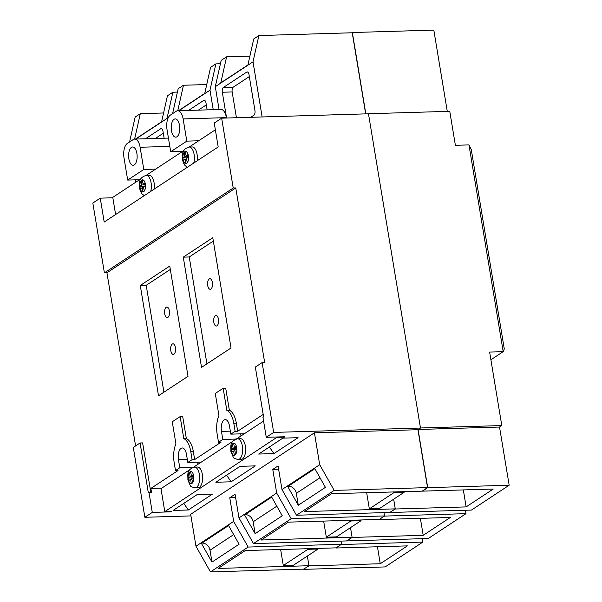 <?xml version="1.0" encoding="UTF-8"?>
<svg xmlns="http://www.w3.org/2000/svg" width="602" height="602" viewBox="0 0 602 602"><rect width="100%" height="100%" fill="white"/><g stroke="black" fill="none" stroke-linecap="round" stroke-linejoin="round"><path stroke-width="0.9" d="M340.958 540.957L341.507 544.268L336.067 547.858L245.262 550.567L218.142 568.431L308.946 565.722L307.351 556.075L308.969 565.872L303.634 569.123M336.067 547.858L341.364 544.366M420.384 518.345L423.198 535.321L352.125 537.436L346.827 540.927L253.457 543.568L238.971 517.893L235.058 494.25L229.761 497.741L233.674 521.385L248.159 547.052L341.507 544.268M352.125 537.436L350.507 527.645L352.102 537.293L346.805 540.784M379.222 519.428L384.543 516.087L383.971 512.618L384.52 515.937L379.222 519.428L288.418 522.137L261.298 540.002L352.102 537.293M463.329 489.923L466.144 506.899L395.281 509.006L389.961 512.355M395.281 509.006L393.663 499.216L395.258 508.863L389.818 512.445L296.47 515.229L281.984 489.561L278.071 465.918L272.774 469.409L276.687 493.046L291.172 518.721L384.52 515.937M395.258 508.863L304.454 511.572L331.574 493.708L422.401 491.142L427.698 487.658L418.089 429.617M351.974 32.779L352.351 32.531L365.82 113.868M368.296 113.74L449.762 111.31L455.39 145.308L468.973 144.901L503.197 351.643L489.622 352.05L501.79 425.561L499.532 427.044L509.164 485.227L471.449 510.067L389.983 512.498M352.351 32.531L433.824 30.1L447.278 111.385M465.444 510.248L466.008 513.656L428.293 538.497L346.827 540.927M422.288 538.677L422.852 542.086L385.145 566.926L303.671 569.357M501.79 425.561L420.482 427.984M499.532 427.044L418.322 429.467M509.164 485.227L427.698 487.658M466.144 506.899L493.264 489.027L422.401 491.142M466.008 513.656L384.543 516.087M423.198 535.321L450.319 517.457L379.245 519.571M422.852 542.086L341.387 544.517M308.969 565.872L380.253 563.743L407.373 545.879L336.089 548.001M377.446 546.766L380.253 563.743M490.893 359.748L503.197 351.643L504.288 348.987L471.276 149.597L468.973 144.901M154.142 189.141A10.377 4.854 -91.7 0 0 154.059 182.654A10.377 4.854 -91.7 0 0 149.176 175.302L146.203 175.393A10.377 4.854 88.3 0 1 151.087 182.745A10.377 4.854 88.3 0 1 150.718 191.398M197.155 160.809A10.377 4.854 -91.7 0 0 197.072 154.323A10.377 4.854 -91.7 0 0 192.189 146.963L189.216 147.054A10.377 4.854 88.3 0 1 194.1 154.413A10.377 4.854 88.3 0 1 193.731 163.059M195.116 487.868L198.088 487.778A10.377 4.854 -91.7 0 0 202.355 474.391A10.377 4.854 -91.7 0 0 197.471 467.039L194.499 467.122A10.377 4.854 88.3 0 1 199.39 474.481A10.377 4.854 88.3 0 1 195.116 487.868C191.767 487.01 190.157 486.265 190.3 485.626L187.877 479.96C188.117 474.918 186.041 469.786 194.499 467.122M238.129 459.529L241.101 459.439A10.377 4.854 -91.7 0 0 245.368 446.059A10.377 4.854 -91.7 0 0 240.484 438.7L237.512 438.79A10.377 4.854 88.3 0 1 242.395 446.142A10.377 4.854 88.3 0 1 238.129 459.529C234.772 458.679 233.17 457.934 233.313 457.294L230.89 451.628C231.13 446.579 229.053 441.454 237.512 438.79M175.46 347.565A5.283 2.476 -91.7 0 0 172.97 343.817A5.283 2.476 -91.7 0 0 170.795 350.635A5.283 2.476 -91.7 0 0 173.286 354.382A5.283 2.476 -91.7 0 0 175.46 347.565M169.373 310.813A5.283 2.476 -91.7 0 0 166.882 307.065A5.283 2.476 -91.7 0 0 164.715 313.883A5.283 2.476 -91.7 0 0 167.198 317.623A5.283 2.476 -91.7 0 0 169.373 310.813M212.386 282.473A5.283 2.476 -91.7 0 0 209.895 278.726A5.283 2.476 -91.7 0 0 207.72 285.544A5.283 2.476 -91.7 0 0 210.211 289.291A5.283 2.476 -91.7 0 0 212.386 282.473M218.466 319.226A5.283 2.476 -91.7 0 0 215.983 315.486A5.283 2.476 -91.7 0 0 213.808 322.296A5.283 2.476 -91.7 0 0 216.299 326.043A5.283 2.476 -91.7 0 0 218.466 319.226M136.895 153.465A9.128 4.267 -91.7 0 0 132.598 146.993A9.128 4.267 -91.7 0 0 128.843 158.77A9.128 4.267 -91.7 0 0 133.14 165.241A9.128 4.267 -91.7 0 0 136.895 153.465M179.516 125.389A9.128 4.267 -91.7 0 0 175.22 118.918A9.128 4.267 -91.7 0 0 171.465 130.694A9.128 4.267 -91.7 0 0 175.761 137.158A9.128 4.267 -91.7 0 0 179.516 125.389M404.092 492.338L393.911 492.647L369.335 508.833L379.516 508.532L404.092 492.338L403.957 491.548M361.072 520.685L350.891 520.986L326.314 537.18L336.495 536.871L361.072 520.685L360.952 519.97M318.052 549.024L307.87 549.325L283.294 565.519L293.475 565.21L318.052 549.024L317.946 548.399M182.888 157.927L183.324 160.576L185.318 159.259L186.033 163.578L187.245 162.781L186.53 158.461L188.524 157.152L188.087 154.503L186.093 155.82L185.378 151.501L184.167 152.298L184.882 156.618L182.888 157.927A6.05 2.829 -91.7 0 0 183.038 159.297A6.05 2.829 -91.7 0 0 183.324 160.576A6.05 2.829 -91.7 0 0 186.033 163.578A6.05 2.829 -91.7 0 0 187.245 162.781A6.05 2.829 -91.7 0 0 188.524 157.152A6.05 2.829 -91.7 0 0 188.373 155.783A6.05 2.829 -91.7 0 0 188.087 154.503A6.05 2.829 -91.7 0 0 185.378 151.501A6.05 2.829 -91.7 0 0 184.167 152.298A6.05 2.829 -91.7 0 0 182.888 157.927L187.546 157.792M144.232 191.12L143.517 186.801L145.511 185.484L145.074 182.842L143.08 184.152L142.365 179.84L141.161 180.63L141.876 184.949L139.875 186.266L140.311 188.908L142.313 187.591L143.028 191.91L144.232 191.12A6.05 2.829 -91.7 0 0 145.511 185.484A6.05 2.829 -91.7 0 0 145.368 184.114A6.05 2.829 -91.7 0 0 145.074 182.842A6.05 2.829 -91.7 0 0 142.365 179.84A6.05 2.829 -91.7 0 0 141.161 180.63A6.05 2.829 -91.7 0 0 139.875 186.266A6.05 2.829 -91.7 0 0 140.025 187.636A6.05 2.829 -91.7 0 0 140.311 188.908A6.05 2.829 -91.7 0 0 143.028 191.91A6.05 2.829 -91.7 0 0 144.232 191.12M193.806 477.22L193.37 474.572L191.376 475.889L190.661 471.569L189.457 472.367L190.172 476.686L188.17 478.003L188.614 480.644L190.608 479.327L191.323 483.647L192.527 482.849L191.812 478.537L193.806 477.22A6.05 2.829 -91.7 0 0 193.663 475.851A6.05 2.829 -91.7 0 0 193.37 474.572A6.05 2.829 -91.7 0 0 190.661 471.569A6.05 2.829 -91.7 0 0 189.457 472.367A6.05 2.829 -91.7 0 0 188.17 478.003A6.05 2.829 -91.7 0 0 188.321 479.365A6.05 2.829 -91.7 0 0 188.614 480.644A6.05 2.829 -91.7 0 0 191.323 483.647A6.05 2.829 -91.7 0 0 192.527 482.849A6.05 2.829 -91.7 0 0 193.806 477.22M234.336 455.308L235.54 454.518L234.825 450.198L236.819 448.881L236.383 446.24L234.389 447.557L233.674 443.238L232.462 444.035L233.177 448.347L231.183 449.664L231.619 452.305L233.621 450.996L234.336 455.308A6.05 2.829 -91.7 0 0 235.54 454.518A6.05 2.829 -91.7 0 0 236.819 448.881A6.05 2.829 -91.7 0 0 236.669 447.519A6.05 2.829 -91.7 0 0 236.383 446.24A6.05 2.829 -91.7 0 0 233.674 443.238A6.05 2.829 -91.7 0 0 232.462 444.035A6.05 2.829 -91.7 0 0 231.183 449.664A6.05 2.829 -91.7 0 0 231.334 451.033A6.05 2.829 -91.7 0 0 231.619 452.305A6.05 2.829 -91.7 0 0 234.336 455.308M140.913 178.832L112.77 197.373L115.607 214.53M215.358 129.791L189.148 147.061M183.926 150.5L146.135 175.393M189.811 469.665L160.99 488.651L164.79 511.625L277.439 436.969M263.578 421.069L236.488 438.918M232.823 441.326L193.475 467.25M186.801 141.131L183.128 118.933A11.528 5.395 -91.7 0 0 177.695 110.76A11.528 5.395 -91.7 0 0 176.213 111.257L170.283 115.163A11.528 5.395 -91.7 0 0 167.025 129.543L170.697 151.742L186.801 141.131L198.683 140.778M170.697 151.742L182.579 151.388M143.788 169.463L140.115 147.264A11.528 5.395 -91.7 0 0 134.69 139.092A11.528 5.395 -91.7 0 0 133.208 139.589L127.27 143.502A11.528 5.395 -91.7 0 0 124.012 157.874L127.692 180.073L143.788 169.463L155.67 169.109M127.692 180.073L139.566 179.72M277.507 437.368L284.294 437.165L284.234 436.766M284.294 437.165L284.934 436.743L266.265 437.3L262.954 417.321L263.593 416.9L255.338 367.054L262.118 362.585L273.677 432.417L420.489 428.037L417.946 429.715L427.533 487.605L422.378 490.999M240.627 433.846L240.981 435.953M197.614 462.185L197.968 464.292M170.878 511.444L170.945 511.843L171.578 511.422L164.79 511.625M244.344 433.741L230.844 434.14L229.512 426.103A9.128 4.267 -91.7 0 0 225.216 419.632A9.128 4.267 -91.7 0 0 221.461 431.408L222.793 439.445L235.969 439.054M222.793 439.445L218.511 442.267L217.179 434.23A18.828 8.812 88.3 0 1 218.925 415.5L215.275 393.445L223.154 388.252L226.803 410.308A18.828 8.812 88.3 0 1 233.794 423.281L235.126 431.318L237.67 431.243L263.179 414.439M192.113 459.657L187.832 462.471L186.5 454.435A9.128 4.267 -91.7 0 0 182.203 447.971A9.128 4.267 -91.7 0 0 178.448 459.74L179.78 467.777L175.506 470.598L174.174 462.562A18.828 8.812 88.3 0 1 175.912 443.832L172.262 421.784L180.141 416.592L183.791 438.64A18.828 8.812 88.3 0 1 190.781 451.62L192.113 459.657L194.657 459.582L221.062 442.192L218.511 442.267M201.331 462.073L187.832 462.471M235.126 431.318L230.844 434.14M179.78 467.777L192.964 467.385M161.818 488.102L150.861 488.433L178.049 470.523L175.506 470.598M266.265 437.3L273.677 432.417M150.809 492.361L142.621 442.906L140.078 442.982L133.298 447.452L144.856 517.284L152.276 512.4L148.965 492.413L151.508 492.338L150.861 488.433M140.078 442.982L148.333 492.835L148.965 492.413M250.793 117.3L253.863 115.283A3.845 1.798 -91.7 0 0 254.947 110.49L249.017 74.656A3.845 1.798 -91.7 0 0 247.204 71.931A3.845 1.798 -91.7 0 0 246.715 72.097L223.402 87.448A3.845 1.798 -91.7 0 0 222.319 92.241L226.585 118.022M253.006 61.833L215.29 86.68L221.175 60.403L226.615 56.814L220.783 82.843L247.904 64.978L253.735 38.949L258.883 35.556L253.006 61.833L262.126 116.961M219.068 109.526L215.29 86.68M226.472 118.03L226.405 117.638A11.528 5.395 -91.7 0 0 220.979 109.466L177.695 110.76M207.148 109.88L206.004 102.987A3.845 1.798 -91.7 0 0 204.191 100.263A3.845 1.798 -91.7 0 0 203.702 100.429L188.509 110.437M178.448 110.738L204.748 93.408L210.58 67.379L215.877 63.887L209.993 90.172L213.228 109.699M209.993 90.172L178.786 110.73M164.135 138.219L162.991 131.319A3.845 1.798 -91.7 0 0 161.185 128.595A3.845 1.798 -91.7 0 0 160.689 128.76L145.496 138.769M135.435 139.07L161.599 121.837L167.424 95.808L172.864 92.226L166.98 118.504L167.303 120.438M166.98 118.504L135.774 139.062M135.706 182.263L135.307 179.847M248.159 547.052L210.444 571.9L195.966 546.225L190.676 514.319L314.417 432.8L319.7 464.714L334.185 490.389L296.47 515.229M195.966 546.225L233.674 521.385M238.971 517.893L276.687 493.046M281.984 489.561L319.7 464.714M291.172 518.721L253.457 543.568M282.255 515.794L271.532 496.785L244.412 514.65L255.135 533.658L282.255 515.794M334.185 490.389L427.533 487.605M325.411 487.364L314.688 468.356L287.56 486.22L298.291 505.228L325.411 487.364M249.89 56.121L226.615 56.814M258.883 35.556L352.23 32.771L365.662 113.876M172.586 113.65L178.162 88.735L183.459 85.243L206.734 84.551M215.877 63.887L220.422 63.752M177.748 110.76L183.459 85.243M129.573 141.982L135.149 117.066L140.304 113.673L163.578 112.98M172.864 92.226L177.409 92.091M134.615 139.1L140.304 113.673M262.118 362.585L264.662 362.509L235.766 187.929L233.215 188.005L221.656 118.173L368.469 113.793L420.489 428.037M308.946 565.722L303.792 569.116L210.444 571.9M229.761 497.741L235.608 497.568M272.774 469.409L278.621 469.229M314.417 432.8L417.946 429.715M170.945 511.843L152.276 512.4M144.856 517.284L190.939 515.906M273.933 453.599L258.657 454.051L282.812 438.143L298.088 437.684L273.933 453.599L269.387 446.985M231.138 481.796L215.862 482.247L240.017 466.339L255.293 465.88L231.138 481.796L226.585 475.181M188.336 509.992L212.491 494.076L197.215 494.535L173.06 510.443L188.336 509.992L183.791 503.377M221.656 118.173L214.237 123.056L218.195 146.948L104.206 222.04L100.248 198.148L92.836 203.032L104.394 272.864L106.938 272.789L135.6 445.931M112.83 197.772L100.248 198.148M233.681 534.614L210.008 550.205L211.979 562.087L239.099 544.223L228.376 525.215L201.256 543.079L202.009 543.057L228.572 525.554M210.008 550.205A7.683 6.524 56.6 0 0 202.009 543.057M201.256 543.079L211.979 562.087M276.83 506.184L253.164 521.776L255.135 533.658M253.164 521.776A7.683 6.524 56.6 0 0 245.157 514.627L271.72 497.124M244.412 514.65L245.157 514.627M319.986 477.755L296.319 493.347L298.291 505.228M296.319 493.347A7.683 6.524 56.6 0 0 288.313 486.198L314.876 468.695M287.56 486.22L288.313 486.198M249.333 76.559L233.252 87.155A3.845 1.798 -91.7 0 0 232.161 91.948L236.428 117.729M206.32 104.891L198.351 110.143M163.308 133.23L155.339 138.475M233.215 188.005L104.394 272.864M223.154 388.252L225.697 388.177L229.347 410.233A18.828 8.812 88.3 0 1 236.338 423.206L237.67 431.243M229.347 410.233L226.803 410.308M180.141 416.592L182.692 416.509L186.342 438.565A18.828 8.812 88.3 0 1 193.332 451.545L194.657 459.582M186.342 438.565L183.791 438.64M235.766 187.929L106.938 272.789M169.764 266.054L140.274 285.483L158.522 395.747L188.02 376.318L169.764 266.054M212.777 237.722L183.279 257.144L201.535 367.408L231.033 347.979L212.777 237.722M213.334 241.086L189.224 256.971L206.922 363.864M189.224 256.971L183.279 257.144M170.321 269.425L146.211 285.303L163.91 392.195M146.211 285.303L140.274 285.483M234.946 450.951L233.621 450.996M235.849 449.528L231.183 449.664M236.714 448.242L233.177 448.347M233.794 443.99L232.462 444.035M236.586 447.489L234.389 447.557M191.94 479.29L190.608 479.327M192.836 477.86L188.17 478.003M193.701 476.581L190.172 476.686M190.789 472.329L189.457 472.367M193.581 475.821L191.376 475.889M143.645 187.553L142.313 187.591M144.54 186.123L139.875 186.266M145.406 184.844L141.876 184.949M142.486 180.592L141.161 180.63M145.285 184.092L143.08 184.152M188.418 156.512L184.882 156.618M185.499 152.261L184.167 152.298M188.291 155.752L186.093 155.82M186.65 159.221L185.318 159.259M283.294 565.519L280.645 549.506M307.87 549.325L307.765 548.7M326.314 537.18L323.65 521.084M350.891 520.986L350.77 520.271M369.335 508.833L366.656 492.662M393.911 492.647L393.776 491.849M247.708 72.067L246.715 72.097M232.161 91.948L222.319 92.241M233.252 87.155L223.402 87.448M204.695 100.399L203.702 100.429M161.69 128.73L160.689 128.76M183.128 118.933L226.405 117.638M140.115 147.264L169.809 146.384M236.338 423.206L233.794 423.281M193.332 451.545L190.781 451.62M230.348 431.145L221.461 431.408M187.335 459.476L178.448 459.74M144.299 195.627L142.004 193.889L140.349 191.075L139.581 188.223C139.822 183.181 137.745 178.049 146.203 175.393M187.312 167.288L185.017 165.558L183.362 162.736L182.587 159.891C182.835 154.842 180.758 149.717 189.216 147.054M134.69 139.092L168.44 138.091"/></g></svg>
